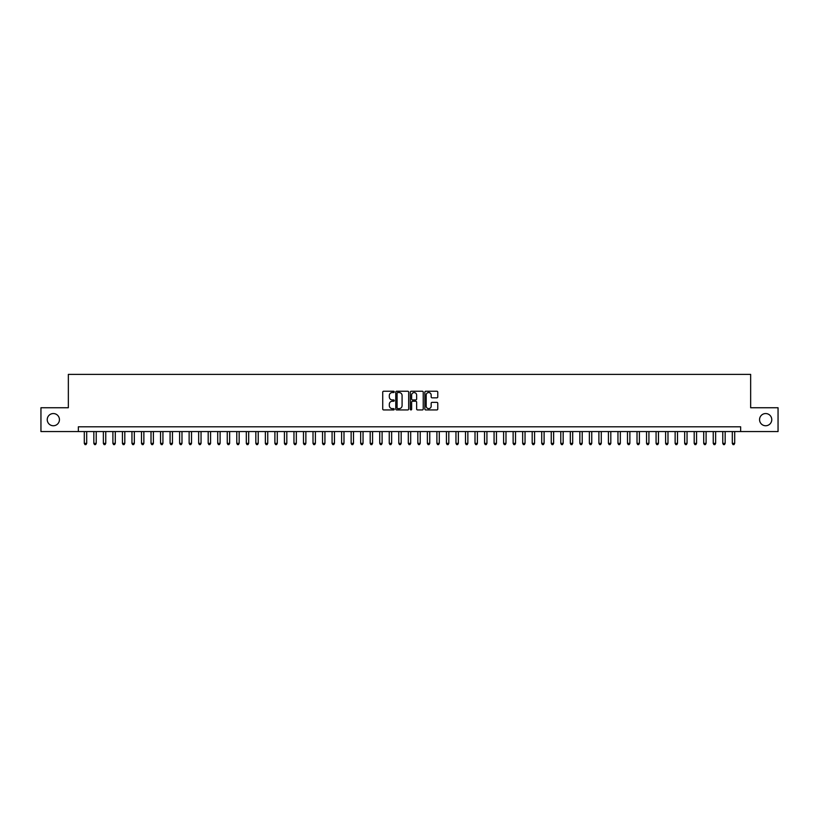 <?xml version="1.0" encoding="UTF-8"?>
<svg xmlns="http://www.w3.org/2000/svg" width="819" height="819" viewBox="0 0 819 819"><rect width="100%" height="100%" fill="white"/><g stroke="black" fill="none" stroke-linecap="round" stroke-linejoin="round"><path stroke-width="1.23" d="M394.256 391.892A0.655 0.655 0 0 0 393.601 391.236L383.661 391.236A0.932 0.932 0 0 0 382.729 392.168L382.729 409.009A0.932 0.932 0 0 0 383.661 409.94L393.601 409.94A0.655 0.655 0 0 0 394.256 409.285A0.655 0.655 0 0 0 393.601 408.63L392.311 408.63A2.989 2.989 0 0 1 389.322 405.64L389.322 404.238A2.989 2.989 0 0 1 392.311 401.249L393.601 401.249A0.655 0.655 0 0 0 394.256 400.593A0.655 0.655 0 0 0 393.601 399.938L392.311 399.938A2.989 2.989 0 0 1 389.322 396.939L389.322 395.536A2.989 2.989 0 0 1 392.311 392.547L393.601 392.547A0.655 0.655 0 0 0 394.256 391.892M759.561 419.645A6.102 6.102 0 0 0 765.663 425.747A6.102 6.102 0 0 0 771.764 419.645A6.102 6.102 0 0 0 765.663 413.554A6.102 6.102 0 0 0 759.561 419.645M47.236 419.645A6.102 6.102 0 0 0 53.337 425.747A6.102 6.102 0 0 0 59.439 419.645A6.102 6.102 0 0 0 53.337 413.554A6.102 6.102 0 0 0 47.236 419.645M436.834 397.829A0.932 0.932 0 0 0 437.776 396.898L437.776 392.168A0.932 0.932 0 0 0 436.834 391.236L425.798 391.236A0.932 0.932 0 0 0 424.866 392.168L424.866 409.009A0.932 0.932 0 0 0 425.798 409.94L436.834 409.94A0.932 0.932 0 0 0 437.776 409.009L437.776 403.306A0.932 0.932 0 0 0 436.834 402.364L432.115 402.364A0.932 0.932 0 0 0 431.173 403.306L431.173 406.132A2.498 2.498 0 0 1 428.675 408.63A2.498 2.498 0 0 1 426.177 406.132L426.177 395.045A2.498 2.498 0 0 1 428.675 392.547A2.498 2.498 0 0 1 431.173 395.045L431.173 396.898A0.932 0.932 0 0 0 432.115 397.829L436.834 397.829M78.358 431.562L40.95 431.562L40.95 407.739L68.346 407.739L68.346 374.385L750.654 374.385L750.654 407.739L778.05 407.739L778.05 431.562L740.642 431.562L740.642 426.791L78.358 426.791L78.358 431.562L740.642 431.562M408.681 392.168A0.932 0.932 0 0 0 407.749 391.236L396.713 391.236A0.932 0.932 0 0 0 395.772 392.168L395.772 409.009A0.932 0.932 0 0 0 396.713 409.94L407.749 409.94A0.932 0.932 0 0 0 408.681 409.009L408.681 392.168M411.251 391.236L422.287 391.236A0.932 0.932 0 0 1 423.228 392.168L423.228 409.009A0.932 0.932 0 0 1 422.287 409.94L417.567 409.94A0.932 0.932 0 0 1 416.636 409.009L416.636 402.18A0.932 0.932 0 0 0 415.694 401.249L412.561 401.249A0.932 0.932 0 0 0 411.629 402.18L411.629 409.285A0.655 0.655 0 0 1 410.974 409.94A0.655 0.655 0 0 1 410.319 409.285L410.319 392.168A0.932 0.932 0 0 1 411.251 391.236M397.737 392.547A0.655 0.655 0 0 0 397.082 393.202L397.082 407.975A0.655 0.655 0 0 0 397.737 408.63L399.099 408.63A2.989 2.989 0 0 0 402.088 405.64L402.088 395.536A2.989 2.989 0 0 0 399.099 392.547L397.737 392.547M416.636 395.096A2.498 2.498 0 0 0 414.127 392.588A2.498 2.498 0 0 0 411.629 395.096L411.629 398.996A0.932 0.932 0 0 0 412.561 399.938L415.694 399.938A0.932 0.932 0 0 0 416.636 398.996L416.636 395.096M84.306 431.562L84.306 443.376L86.691 443.376L86.691 431.562M86.691 443.376L85.975 444.615L85.022 444.615L84.306 443.376M93.837 431.562L93.837 443.376L96.222 443.376L96.222 431.562M96.222 443.376L95.506 444.615L94.554 444.615L93.837 443.376M103.368 431.562L103.368 443.376L105.753 443.376L105.753 431.562M105.753 443.376L105.037 444.615L104.085 444.615L103.368 443.376M112.899 431.562L112.899 443.376L115.284 443.376L115.284 431.562M115.284 443.376L114.568 444.615L113.616 444.615L112.899 443.376M122.43 431.562L122.43 443.376L124.805 443.376L124.805 431.562M124.805 443.376L124.099 444.615L123.137 444.615L122.43 443.376M131.951 431.562L131.951 443.376L134.336 443.376L134.336 431.562M134.336 443.376L133.62 444.615L132.668 444.615L131.951 443.376M141.482 431.562L141.482 443.376L143.868 443.376L143.868 431.562M143.868 443.376L143.151 444.615L142.199 444.615L141.482 443.376M151.013 431.562L151.013 443.376L153.399 443.376L153.399 431.562M153.399 443.376L152.682 444.615L151.73 444.615L151.013 443.376M160.544 431.562L160.544 443.376L162.93 443.376L162.93 431.562M162.93 443.376L162.213 444.615L161.261 444.615L160.544 443.376M170.076 431.562L170.076 443.376L172.461 443.376L172.461 431.562M172.461 443.376L171.744 444.615L170.792 444.615L170.076 443.376M179.607 431.562L179.607 443.376L181.982 443.376L181.982 431.562M181.982 443.376L181.275 444.615L180.313 444.615L179.607 443.376M189.128 431.562L189.128 443.376L191.513 443.376L191.513 431.562M191.513 443.376L190.796 444.615L189.844 444.615L189.128 443.376M198.659 431.562L198.659 443.376L201.044 443.376L201.044 431.562M201.044 443.376L200.327 444.615L199.375 444.615L198.659 443.376M208.19 431.562L208.19 443.376L210.575 443.376L210.575 431.562M210.575 443.376L209.859 444.615L208.906 444.615L208.19 443.376M217.721 431.562L217.721 443.376L220.106 443.376L220.106 431.562M220.106 443.376L219.39 444.615L218.438 444.615L217.721 443.376M227.252 431.562L227.252 443.376L229.637 443.376L229.637 431.562M229.637 443.376L228.921 444.615L227.969 444.615L227.252 443.376M236.783 431.562L236.783 443.376L239.158 443.376L239.158 431.562M239.158 443.376L238.452 444.615L237.49 444.615L236.783 443.376M246.304 431.562L246.304 443.376L248.689 443.376L248.689 431.562M248.689 443.376L247.973 444.615L247.021 444.615L246.304 443.376M255.835 431.562L255.835 443.376L258.22 443.376L258.22 431.562M258.22 443.376L257.504 444.615L256.552 444.615L255.835 443.376M265.366 431.562L265.366 443.376L267.752 443.376L267.752 431.562M267.752 443.376L267.035 444.615L266.083 444.615L265.366 443.376M274.897 431.562L274.897 443.376L277.283 443.376L277.283 431.562M277.283 443.376L276.566 444.615L275.614 444.615L274.897 443.376M284.428 431.562L284.428 443.376L286.814 443.376L286.814 431.562M286.814 443.376L286.097 444.615L285.145 444.615L284.428 443.376M293.96 431.562L293.96 443.376L296.335 443.376L296.335 431.562M296.335 443.376L295.628 444.615L294.666 444.615L293.96 443.376M303.48 431.562L303.48 443.376L305.866 443.376L305.866 431.562M305.866 443.376L305.149 444.615L304.197 444.615L303.48 443.376M313.012 431.562L313.012 443.376L315.397 443.376L315.397 431.562M315.397 443.376L314.68 444.615L313.728 444.615L313.012 443.376M322.543 431.562L322.543 443.376L324.928 443.376L324.928 431.562M324.928 443.376L324.211 444.615L323.259 444.615L322.543 443.376M332.074 431.562L332.074 443.376L334.459 443.376L334.459 431.562M334.459 443.376L333.743 444.615L332.79 444.615L332.074 443.376M341.605 431.562L341.605 443.376L343.99 443.376L343.99 431.562M343.99 443.376L343.274 444.615L342.322 444.615L341.605 443.376M351.136 431.562L351.136 443.376L353.511 443.376L353.511 431.562M353.511 443.376L352.805 444.615L351.842 444.615L351.136 443.376M360.657 431.562L360.657 443.376L363.042 443.376L363.042 431.562M363.042 443.376L362.326 444.615L361.374 444.615L360.657 443.376M370.188 431.562L370.188 443.376L372.573 443.376L372.573 431.562M372.573 443.376L371.857 444.615L370.905 444.615L370.188 443.376M379.719 431.562L379.719 443.376L382.104 443.376L382.104 431.562M382.104 443.376L381.388 444.615L380.436 444.615L379.719 443.376M389.25 431.562L389.25 443.376L391.636 443.376L391.636 431.562M391.636 443.376L390.919 444.615L389.967 444.615L389.25 443.376M398.781 431.562L398.781 443.376L401.167 443.376L401.167 431.562M401.167 443.376L400.45 444.615L399.498 444.615L398.781 443.376M408.312 431.562L408.312 443.376L410.688 443.376L410.688 431.562M410.688 443.376L409.981 444.615L409.019 444.615L408.312 443.376M417.833 431.562L417.833 443.376L420.219 443.376L420.219 431.562M420.219 443.376L419.502 444.615L418.55 444.615L417.833 443.376M427.364 431.562L427.364 443.376L429.75 443.376L429.75 431.562M429.75 443.376L429.033 444.615L428.081 444.615L427.364 443.376M436.896 431.562L436.896 443.376L439.281 443.376L439.281 431.562M439.281 443.376L438.564 444.615L437.612 444.615L436.896 443.376M446.427 431.562L446.427 443.376L448.812 443.376L448.812 431.562M448.812 443.376L448.095 444.615L447.143 444.615L446.427 443.376M455.958 431.562L455.958 443.376L458.343 443.376L458.343 431.562M458.343 443.376L457.626 444.615L456.674 444.615L455.958 443.376M465.489 431.562L465.489 443.376L467.864 443.376L467.864 431.562M467.864 443.376L467.158 444.615L466.195 444.615L465.489 443.376M475.01 431.562L475.01 443.376L477.395 443.376L477.395 431.562M477.395 443.376L476.678 444.615L475.726 444.615L475.01 443.376M484.541 431.562L484.541 443.376L486.926 443.376L486.926 431.562M486.926 443.376L486.21 444.615L485.257 444.615L484.541 443.376M494.072 431.562L494.072 443.376L496.457 443.376L496.457 431.562M496.457 443.376L495.741 444.615L494.789 444.615L494.072 443.376M503.603 431.562L503.603 443.376L505.988 443.376L505.988 431.562M505.988 443.376L505.272 444.615L504.32 444.615L503.603 443.376M513.134 431.562L513.134 443.376L515.52 443.376L515.52 431.562M515.52 443.376L514.803 444.615L513.851 444.615L513.134 443.376M522.665 431.562L522.665 443.376L525.04 443.376L525.04 431.562M525.04 443.376L524.334 444.615L523.372 444.615L522.665 443.376M532.186 431.562L532.186 443.376L534.572 443.376L534.572 431.562M534.572 443.376L533.855 444.615L532.903 444.615L532.186 443.376M541.717 431.562L541.717 443.376L544.103 443.376L544.103 431.562M544.103 443.376L543.386 444.615L542.434 444.615L541.717 443.376M551.248 431.562L551.248 443.376L553.634 443.376L553.634 431.562M553.634 443.376L552.917 444.615L551.965 444.615L551.248 443.376M560.78 431.562L560.78 443.376L563.165 443.376L563.165 431.562M563.165 443.376L562.448 444.615L561.496 444.615L560.78 443.376M570.311 431.562L570.311 443.376L572.696 443.376L572.696 431.562M572.696 443.376L571.979 444.615L571.027 444.615L570.311 443.376M579.842 431.562L579.842 443.376L582.217 443.376L582.217 431.562M582.217 443.376L581.51 444.615L580.548 444.615L579.842 443.376M589.363 431.562L589.363 443.376L591.748 443.376L591.748 431.562M591.748 443.376L591.031 444.615L590.079 444.615L589.363 443.376M598.894 431.562L598.894 443.376L601.279 443.376L601.279 431.562M601.279 443.376L600.562 444.615L599.61 444.615L598.894 443.376M608.425 431.562L608.425 443.376L610.81 443.376L610.81 431.562M610.81 443.376L610.094 444.615L609.141 444.615L608.425 443.376M617.956 431.562L617.956 443.376L620.341 443.376L620.341 431.562M620.341 443.376L619.625 444.615L618.673 444.615L617.956 443.376M627.487 431.562L627.487 443.376L629.872 443.376L629.872 431.562M629.872 443.376L629.156 444.615L628.204 444.615L627.487 443.376M637.018 431.562L637.018 443.376L639.393 443.376L639.393 431.562M639.393 443.376L638.687 444.615L637.725 444.615L637.018 443.376M646.539 431.562L646.539 443.376L648.924 443.376L648.924 431.562M648.924 443.376L648.208 444.615L647.256 444.615L646.539 443.376M656.07 431.562L656.07 443.376L658.456 443.376L658.456 431.562M658.456 443.376L657.739 444.615L656.787 444.615L656.07 443.376M665.601 431.562L665.601 443.376L667.987 443.376L667.987 431.562M667.987 443.376L667.27 444.615L666.318 444.615L665.601 443.376M675.132 431.562L675.132 443.376L677.518 443.376L677.518 431.562M677.518 443.376L676.801 444.615L675.849 444.615L675.132 443.376M684.664 431.562L684.664 443.376L687.049 443.376L687.049 431.562M687.049 443.376L686.332 444.615L685.38 444.615L684.664 443.376M694.195 431.562L694.195 443.376L696.57 443.376L696.57 431.562M696.57 443.376L695.863 444.615L694.901 444.615L694.195 443.376M703.716 431.562L703.716 443.376L706.101 443.376L706.101 431.562M706.101 443.376L705.384 444.615L704.432 444.615L703.716 443.376M713.247 431.562L713.247 443.376L715.632 443.376L715.632 431.562M715.632 443.376L714.915 444.615L713.963 444.615L713.247 443.376M722.778 431.562L722.778 443.376L725.163 443.376L725.163 431.562M725.163 443.376L724.446 444.615L723.494 444.615L722.778 443.376M732.309 431.562L732.309 443.376L734.694 443.376L734.694 431.562M734.694 443.376L733.978 444.615L733.025 444.615L732.309 443.376"/></g></svg>
